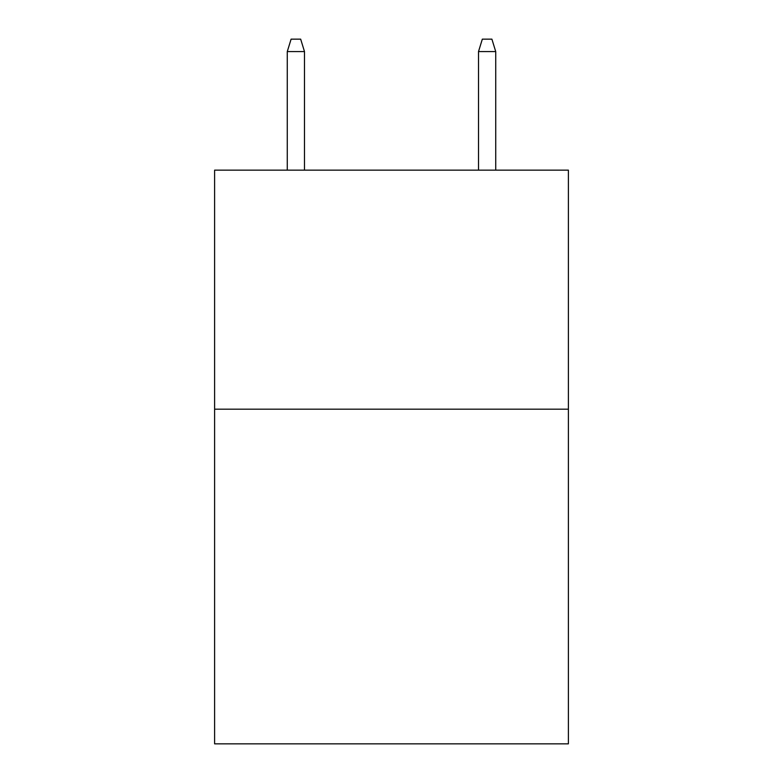 <?xml version="1.0" encoding="UTF-8"?>
<svg xmlns="http://www.w3.org/2000/svg" width="783" height="783" viewBox="0 0 783 783"><rect width="100%" height="100%" fill="white"/><g stroke="black" fill="none" stroke-linecap="round" stroke-linejoin="round"><path stroke-width="1.17" d="M568.389 409.186L568.389 743.85L214.611 743.85L214.611 170.146L568.389 170.146L568.389 409.186L214.611 409.186M304.489 170.146L304.489 51.58L287.273 51.58L287.273 170.146M287.273 51.58L291.1 39.15L300.662 39.15L304.489 51.58M478.511 51.58L482.338 39.15L491.9 39.15L495.727 51.58L478.511 51.58L478.511 170.146M495.727 51.58L495.727 170.146"/></g></svg>
